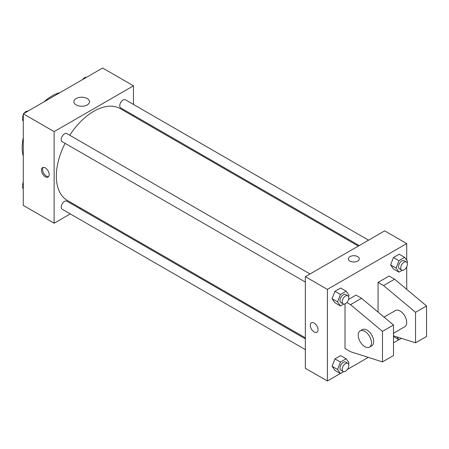 <?xml version="1.0" encoding="UTF-8"?>
<svg xmlns="http://www.w3.org/2000/svg" width="449" height="449" viewBox="0 0 449 449"><rect width="100%" height="100%" fill="white"/><g stroke="black" fill="none" stroke-linecap="round" stroke-linejoin="round"><path stroke-width="0.67" d="M23.281 156.157A42.071 24.291 -60 0 1 23.281 137.63M43.912 101.906A42.071 24.291 -60 0 1 59.953 92.64M70.263 213.915L54.133 223.226L23.281 205.418L23.281 113.81L102.613 68.012L133.465 85.821L133.465 104.443M80.489 208.016L79.613 208.521M65.077 143.338A52.982 30.588 120 0 0 56.338 176.154A52.982 30.588 120 0 0 67.311 200.406L305.348 337.839M358.33 246.074L120.287 108.647A52.982 30.588 120 0 0 69.752 135.244M133.465 115.241L133.465 116.252M54.133 223.226L54.133 131.624L133.465 85.821M368.55 240.17L125.4 99.79A4.675 2.7 120 0 0 121.797 101.042A4.675 2.7 120 0 0 119.76 105.745A4.675 2.7 120 0 0 120.725 107.889L359.206 245.569M305.348 338.849L66.873 201.163A4.675 2.7 120 0 0 63.27 202.415A4.675 2.7 120 0 0 61.232 207.124A4.675 2.7 120 0 0 62.198 209.262L305.348 349.642M305.348 282.062L62.198 141.676A4.675 2.7 -60 0 1 62.198 136.283A4.675 2.7 -60 0 1 66.873 133.583L310.023 273.963M54.133 131.624L23.281 113.81M76.15 104.914A7.818 4.512 180 0 1 73.866 101.727A7.818 4.512 180 0 1 81.679 97.214A7.818 4.512 180 0 1 89.497 101.727A7.818 4.512 180 0 1 84.67 105.897A7.818 4.512 180 0 1 76.15 104.914M49.177 174.566A5.455 3.149 60 0 1 48.049 177.058A5.455 3.149 60 0 1 42.593 173.909A5.455 3.149 60 0 1 42.593 167.612A5.455 3.149 60 0 1 46.797 169.077A5.455 3.149 60 0 1 49.177 174.566M48.543 176.642A5.455 3.149 60 0 1 43.705 173.269A5.455 3.149 60 0 1 43.205 167.393M340.37 373.495L327.388 380.988L305.348 368.264L305.348 276.663L384.681 230.859L406.715 243.583L406.715 260.291M398.897 339.702L393.498 342.823M368.275 357.382L347.425 369.42M406.715 266.723L406.715 289.341M357.685 261.077A5.455 3.149 180 0 1 351.741 261.761A5.455 3.149 180 0 1 348.373 258.849A5.455 3.149 180 0 1 353.829 255.7A5.455 3.149 180 0 1 359.284 258.849A5.455 3.149 180 0 1 357.685 261.077M327.388 380.988L327.388 289.386L305.348 276.663M327.388 289.386L406.715 243.583M359.284 258.854A5.455 3.149 0 0 0 353.829 255.706A5.455 3.149 0 0 0 348.373 258.854M311.438 322.831A5.455 3.149 -120 0 0 310.601 327.198A5.455 3.149 -120 0 0 314.165 332.007A5.455 3.149 60 0 1 310.601 327.198A5.455 3.149 60 0 1 311.438 322.831A5.455 3.149 60 0 1 316.893 325.98A5.455 3.149 60 0 1 316.893 332.277A5.455 3.149 60 0 1 314.165 332.007A5.455 3.149 -120 0 0 316.893 332.277M390.591 264.904L393.453 257.524L399.178 254.218L393.453 257.524L390.591 264.904L393.453 268.979L390.591 264.904L396.102 268.087L398.965 260.706L404.689 257.4L407.552 261.475L407.052 262.76M332.064 298.697L334.926 291.317L340.651 288.011L334.926 291.317L332.064 298.697L334.926 302.766L332.064 298.697L337.569 301.874L340.432 294.499L346.157 291.193L349.019 295.262L348.519 296.553M332.064 366.277L334.926 358.903L340.651 355.597L334.926 358.903L332.064 366.277L334.926 370.352L332.064 366.277L337.569 369.46L340.432 362.079L346.157 358.773L349.019 362.848L348.519 364.133M378.069 312.111L378.069 282.387L389.087 276.028L394.598 279.205L426.55 305.926L426.55 336.458L415.533 342.823L415.533 312.285L383.581 285.57L378.069 282.387M346.858 302.536L350.523 304.652L382.475 331.368L382.475 361.905L350.523 351.724L345.017 348.547L345.017 303.9M382.475 361.905L393.498 355.541L393.498 325.009L361.54 298.293L356.035 295.111L348.592 299.404M393.498 333.259L404.779 326.743A9.35 5.399 -120 0 0 404.779 315.95A9.35 5.399 -120 0 0 395.434 310.551L384.058 317.117M393.498 335.801L415.533 342.823M360.171 330.907L362.377 329.633A9.35 5.399 60 0 1 371.727 335.033A9.35 5.399 60 0 1 371.727 345.825L369.521 347.099A9.35 5.399 60 0 1 364.846 346.639A9.35 5.399 60 0 1 358.74 338.4A9.35 5.399 60 0 1 360.171 330.907A9.35 5.399 60 0 1 369.521 336.307A9.35 5.399 60 0 1 369.521 347.099M426.55 305.926L415.533 312.285M393.498 325.009L382.475 331.368M394.598 279.205L383.581 285.57M361.54 298.293L350.523 304.652M23.281 121.129L22.45 119.945L23.281 117.795M25.273 112.665L31.104 109.298M23.281 120.422L22.45 119.945M23.281 114.697A4.675 2.7 120 0 0 22.669 117.273A4.675 2.7 120 0 0 22.95 118.654M27.799 111.128A4.675 2.7 120 0 0 24.05 113.373M83.806 78.872L89.632 75.505M86.326 77.34A4.675 2.7 120 0 0 82.577 79.58M23.281 188.709L22.45 187.525L23.281 185.381M23.281 188.008L22.45 187.525M23.281 182.277A4.675 2.7 120 0 0 22.669 184.859A4.675 2.7 120 0 0 22.95 186.24M343.67 304.08L340.432 305.949L337.569 301.874M347.835 295.796L345.635 294.522A4.675 2.7 120 0 0 342.031 295.773A4.675 2.7 120 0 0 339.988 300.476A4.675 2.7 120 0 0 340.959 302.62L343.165 303.889A4.675 2.7 120 0 0 347.835 301.195A4.675 2.7 120 0 0 347.835 295.796A4.675 2.7 120 0 0 344.237 297.047A4.675 2.7 120 0 0 342.194 301.75A4.675 2.7 120 0 0 343.165 303.889M340.432 305.949L334.926 302.766M340.432 294.499L334.926 291.317M346.157 291.193L340.651 288.011M402.203 270.287L398.965 272.156L396.102 268.087M406.367 262.003L404.162 260.729A4.675 2.7 120 0 0 400.559 261.986A4.675 2.7 120 0 0 398.521 266.689A4.675 2.7 120 0 0 399.487 268.828L401.692 270.102A4.675 2.7 120 0 0 406.367 267.402A4.675 2.7 120 0 0 406.367 262.003A4.675 2.7 120 0 0 402.764 263.254A4.675 2.7 120 0 0 400.721 267.958A4.675 2.7 120 0 0 401.692 270.102M398.965 272.156L393.453 268.979M398.965 260.706L393.453 257.524M404.689 257.4L399.178 254.218M343.67 371.66L340.432 373.534L337.569 369.46M347.835 363.376L345.635 362.107A4.675 2.7 120 0 0 342.031 363.359A4.675 2.7 120 0 0 339.988 368.062A4.675 2.7 120 0 0 340.959 370.201L343.165 371.475A4.675 2.7 120 0 0 347.835 368.775A4.675 2.7 120 0 0 347.835 363.376A4.675 2.7 120 0 0 344.237 364.633A4.675 2.7 120 0 0 342.194 369.336A4.675 2.7 120 0 0 343.165 371.475M340.432 373.534L334.926 370.352M340.432 362.079L334.926 358.903M346.157 358.773L340.651 355.597M401.417 338.327L398.965 339.741L396.972 336.907M398.965 339.741L393.498 336.582"/></g></svg>
